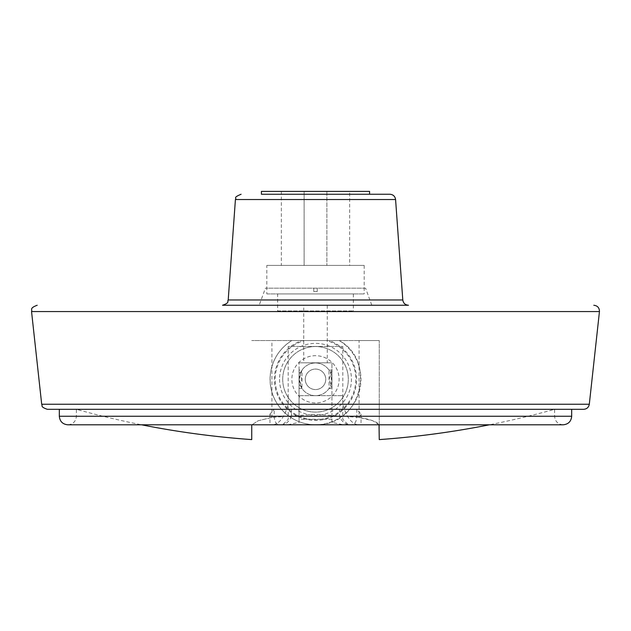 <?xml version="1.0" encoding="UTF-8"?>
<svg xmlns="http://www.w3.org/2000/svg" width="631" height="631" viewBox="0 0 631 631"><rect width="100%" height="100%" fill="white"/><g stroke="black" fill="none" stroke-linecap="round" stroke-linejoin="round"><path stroke-width="0.47" stroke-dasharray="3.15 2.37" d="M302.012 370.097L299.165 379.318L301.933 388.428A16.335 16.335 0 0 0 329.066 388.428C332.166 389.027 332.103 369.49 328.988 370.097A16.335 16.335 0 0 0 302.012 370.097L299.047 370.097L299.047 388.428L301.799 379.263L299.047 370.097L299.047 362.809L299.047 396.268A23.623 23.623 0 0 0 331.953 396.268A23.623 23.623 0 0 0 324.705 357.556A23.623 23.623 0 0 0 299.047 396.268L299.047 422.407L299.047 388.428L301.933 388.428A16.335 16.335 0 0 0 329.066 388.428L328.988 370.097A16.335 16.335 0 0 0 302.012 370.097L301.933 388.428M299.165 379.318A16.335 16.335 0 0 0 323.671 393.468A16.335 16.335 0 0 0 323.671 365.168A16.335 16.335 0 0 0 299.165 379.318M317.212 291.593L317.212 288.178L317.212 291.593L313.788 291.593L313.788 288.178L313.788 291.593L317.212 291.593M317.212 288.178L313.788 288.178L317.212 288.178M303.732 305.309L327.268 305.309L303.732 305.309L303.732 362.809L327.268 362.809L303.732 362.809M359.078 340.551L251.737 340.551L379.263 340.551L359.078 340.551L359.078 417.414L361.042 414.117L356.807 409.314L554.602 409.314L76.398 409.314L274.193 409.314L269.958 414.117L271.922 417.414L271.922 340.551M326.598 340.551L339.218 340.551C376.155 360.372 361.997 422.628 320.122 424.529C306.918 425.649 295.292 421.887 285.251 413.234C273.736 402.397 268.798 389.114 270.439 373.386C272.608 359.228 279.722 348.28 291.782 340.551L304.402 340.551A40.329 40.329 0 0 0 282.601 402.633A40.329 40.329 0 0 0 348.399 402.633A40.329 40.329 0 0 0 326.598 340.551L304.402 340.551M329.082 340.551L339.218 340.551A45.448 45.448 0 0 1 350.063 408.825A45.448 45.448 0 0 1 280.937 408.825A45.448 45.448 0 0 1 291.782 340.551L301.918 340.551A41.078 41.078 0 0 0 310.894 420.136A41.078 41.078 0 0 0 329.082 340.551L301.918 340.551M331.953 422.407L331.953 388.428L329.201 379.27L331.953 370.097L331.953 362.809L299.047 362.809L331.953 362.809L331.953 422.407L343.185 424.742L348.233 424.742L328.648 424.742L361.042 424.742L343.185 424.742M328.988 370.097L331.953 370.097L331.953 388.428L329.066 388.428M282.712 379.318A32.788 32.788 0 0 0 331.898 407.713A32.788 32.788 0 0 0 331.898 350.915A32.788 32.788 0 0 0 282.712 379.318A32.788 32.788 0 0 0 331.898 407.713A32.788 32.788 0 0 0 331.898 350.915A32.788 32.788 0 0 0 282.712 379.318M305.254 379.318A10.246 10.246 0 0 0 320.627 388.191A10.246 10.246 0 0 0 320.627 370.444A10.246 10.246 0 0 0 305.254 379.318A10.246 10.246 0 0 0 320.627 388.191A10.246 10.246 0 0 0 320.627 370.444A10.246 10.246 0 0 0 305.254 379.318M328.648 424.742L273.444 424.742C279.849 423.33 284.762 416.523 288.178 404.305L288.178 346.466L342.822 346.466L288.178 346.466M287.815 424.742L299.047 422.407M357.556 424.742C351.136 423.314 346.222 416.499 342.822 404.305L342.822 346.466M356.807 409.314L356.807 416.263C356.562 421.563 354.851 424.395 351.68 424.742M269.958 414.117L269.958 424.742L279.32 424.742C276.157 424.403 274.446 421.571 274.193 416.263L274.193 409.314M269.958 424.742L273.444 424.742M59.322 416.263L291.53 416.263L291.53 409.314L571.678 409.314L339.47 409.314L339.47 416.263C341.828 421.729 345.283 424.56 349.842 424.742L321.226 424.742M291.53 416.263C289.179 421.729 285.725 424.553 281.158 424.742L309.774 424.742M279.32 424.742L302.352 424.742M379.263 439.602L379.263 425.751C378.994 422.502 372.266 419.725 359.078 417.414M271.922 417.414L258.095 420.79L251.966 424.805L258.166 420.767L272.166 417.375L315.453 414.315L358.794 417.367L372.818 420.759L379.034 424.805M251.737 439.602L251.737 425.751M379.263 425.751L379.263 340.551L379.263 425.751M299.047 395.653L342.767 395.653L299.047 395.653M331.953 419.276L299.047 419.276M365.594 288.178L265.406 288.178L365.594 288.178L371.809 305.254L259.191 305.254L371.809 305.254L259.191 305.254L265.406 288.178M349.842 424.742L281.158 424.742M349.661 265.406L304.11 265.406L304.11 191.398L326.89 191.398L326.89 265.406L326.89 191.398L349.661 191.398L349.661 265.406L281.339 265.406L304.11 265.406L304.11 191.398L281.339 191.398L349.661 191.398M277.64 310.949L353.36 310.949L277.64 310.949L277.64 293.928L353.36 293.928L277.64 293.928M266.826 293.928L364.174 293.928L266.826 293.928L266.826 265.406L364.174 265.406L266.826 265.406M261.415 191.398L369.585 191.398M389.903 194.245L369.585 194.245M222.53 305.254L408.47 305.254M47.349 409.314L583.651 409.314M339.47 409.314L291.53 409.314M299.047 404.305L288.178 404.305M339.47 416.263L571.678 416.263M356.807 416.263L274.193 416.263M342.822 404.305L331.953 404.305M279.541 379.318A35.959 35.959 0 0 0 333.476 410.458A35.959 35.959 0 0 0 333.476 348.178A35.959 35.959 0 0 0 279.541 379.318M235.418 199.53L395.582 199.53M228.209 299.97L402.791 299.97M31.55 311.564L599.45 311.564M41.693 404.242L589.307 404.242M361.042 414.117L361.042 424.742M325.919 424.805L563.136 424.805C557.954 424.292 555.106 421.445 554.602 416.263L554.602 409.314A894.088 894.088 0 0 1 489.419 424.805M305.081 424.805L67.864 424.805C73.046 424.292 75.894 421.445 76.398 416.263L76.398 409.314A894.088 894.088 0 0 0 141.581 424.805M327.268 305.309L327.268 362.809M288.233 395.653L288.233 419.276L282.767 424.742M342.767 395.653L342.767 419.276L348.233 424.742M281.339 191.398L281.339 265.406M353.36 293.928L353.36 310.949M364.174 265.406L364.174 293.928"/><path stroke-width="0.95" d="M141.581 424.805A894.088 894.088 0 0 0 251.737 439.602L251.745 425.665M379.034 424.805L379.263 439.602A894.088 894.088 0 0 0 489.419 424.805M369.585 191.398L261.415 191.398L261.415 194.245L369.585 194.245L369.585 191.398M402.791 299.97L228.209 299.97C227.081 301.452 230.11 302.667 222.53 305.254L408.47 305.254C405.197 304.97 403.304 303.211 402.791 299.97L395.582 199.53C395.061 196.288 393.168 194.529 389.903 194.245L261.415 194.245M371.809 305.254L259.191 305.254M593.795 305.254C597.541 305.688 599.426 307.794 599.45 311.564L31.55 311.564C32.528 309.718 29.018 308.275 37.205 305.254M589.307 404.242L41.693 404.242C42.876 405.638 39.769 406.711 47.349 409.314L583.651 409.314C586.822 409.062 588.707 407.366 589.307 404.242L599.45 311.564M571.678 416.263L59.322 416.263C59.827 421.445 62.674 424.292 67.864 424.805L563.136 424.805C568.326 424.292 571.173 421.445 571.678 416.263L571.678 409.314M395.582 199.53L235.418 199.53C237.13 197.866 232.263 197.937 241.097 194.245M59.322 416.263L59.322 409.314M235.418 199.53L228.209 299.97M41.693 404.242L31.55 311.564"/></g></svg>
